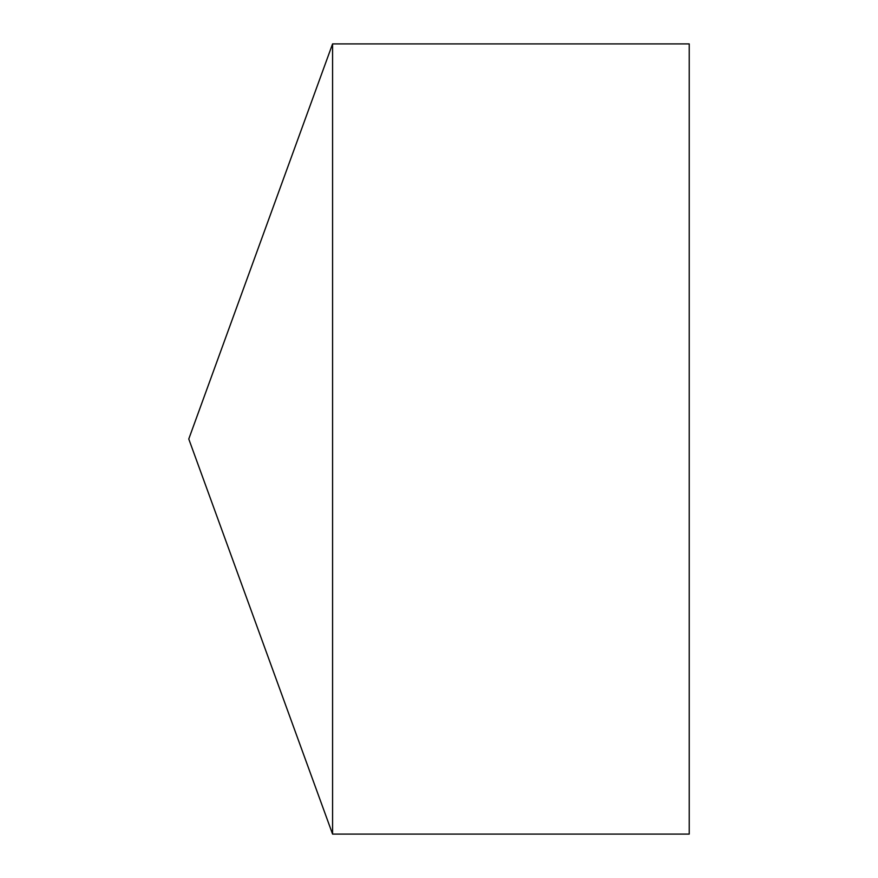 <?xml version="1.0" encoding="UTF-8"?>
<svg xmlns="http://www.w3.org/2000/svg" width="878" height="878" viewBox="0 0 878 878"><rect width="100%" height="100%" fill="white"/><g stroke="black" fill="none" stroke-linecap="round" stroke-linejoin="round"><path stroke-width="1.32" d="M188.77 439L332.575 834.1L332.575 43.9L188.77 439L332.575 834.1L689.23 834.1L689.23 43.9L332.575 43.9M689.23 834.1L332.575 834.1"/></g></svg>
